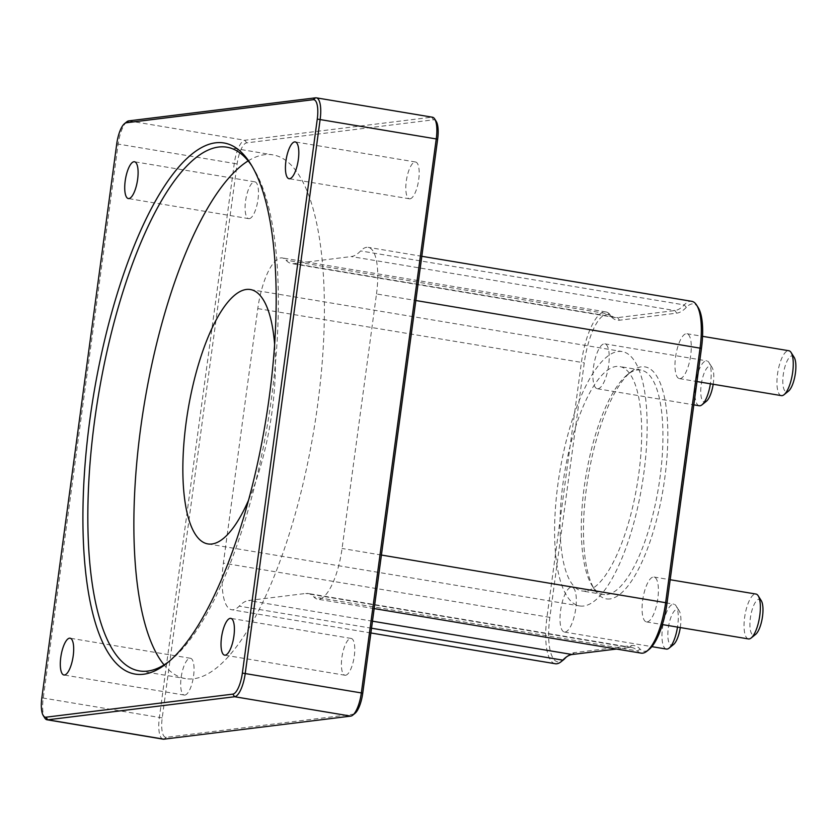 <?xml version="1.0" encoding="UTF-8"?>
<svg xmlns="http://www.w3.org/2000/svg" width="837" height="837" viewBox="0 0 837 837"><rect width="100%" height="100%" fill="white"/><g stroke="black" fill="none" stroke-linecap="round" stroke-linejoin="round"><path stroke-width="0.63" stroke-dasharray="4.18 3.14" d="M606.93 594.594A113.78 36.765 -80.5 0 0 659.221 482.98A113.78 36.765 -80.5 0 0 640.839 370.059A113.78 36.765 -80.5 0 0 627.332 374.746A113.78 36.765 -80.5 0 0 585.848 476.243A113.78 36.765 -80.5 0 0 592.125 585.712A113.78 36.765 -80.5 0 0 603.383 594.521A113.78 36.765 -80.5 0 0 606.93 594.594M609.964 598.926A117.578 37.989 99.5 0 1 594.668 589.75A117.578 37.989 99.5 0 1 588.181 476.63A117.578 37.989 99.5 0 1 631.046 371.743A117.578 37.989 99.5 0 1 666.461 463.457A117.578 37.989 99.5 0 1 609.964 598.926M698.184 307.566A47.029 15.192 -80.5 0 0 686.34 307.357A78.887 25.487 99.5 0 1 676.725 313.153L619.516 320.215A78.887 25.487 99.5 0 1 611.177 316.637A47.029 15.192 -80.5 0 0 584.268 362.85L549.857 617.382A47.029 15.192 -80.5 0 0 563.353 659.912M566.544 656.867A78.887 25.487 99.5 0 1 567.674 655.905A78.887 25.487 99.5 0 1 574.58 652.619L631.778 645.557A78.887 25.487 99.5 0 1 640.127 649.135A47.029 15.192 -80.5 0 0 649.219 649.313M680.104 378.627A22.756 7.355 -80.5 0 0 690.556 356.3A22.756 7.355 -80.5 0 0 686.884 333.722A22.756 7.355 -80.5 0 0 675.888 354.951A22.756 7.355 -80.5 0 0 679.393 378.606A22.756 7.355 -80.5 0 0 680.104 378.627M598.026 388.755A22.756 7.355 -80.5 0 0 608.489 366.428A22.756 7.355 -80.5 0 0 604.806 343.85A22.756 7.355 -80.5 0 0 593.81 365.089A22.756 7.355 -80.5 0 0 597.315 388.745A22.756 7.355 -80.5 0 0 598.026 388.755M565.132 632.061A22.756 7.355 -80.5 0 0 575.584 609.744A22.756 7.355 -80.5 0 0 571.912 587.155A22.756 7.355 -80.5 0 0 560.916 608.394A22.756 7.355 -80.5 0 0 564.42 632.05A22.756 7.355 -80.5 0 0 565.132 632.061M647.2 621.933A22.756 7.355 -80.5 0 0 657.662 599.616A22.756 7.355 -80.5 0 0 653.979 577.028A22.756 7.355 -80.5 0 0 642.983 598.267A22.756 7.355 -80.5 0 0 646.499 621.922A22.756 7.355 -80.5 0 0 647.2 621.933M585.68 591.048A113.78 36.765 99.5 0 1 582.144 590.985A113.78 36.765 99.5 0 1 564.609 472.696A113.78 36.765 99.5 0 1 619.589 366.522A113.78 36.765 99.5 0 1 637.982 479.434A113.78 36.765 99.5 0 1 585.68 591.048M555.276 663.731A49.31 15.934 99.5 0 1 546.969 617.131L581.391 362.588A49.31 15.934 99.5 0 1 605.915 311.929A49.31 15.934 99.5 0 1 609.598 314.137A76.617 24.754 -80.5 0 0 615.31 317.568A76.617 24.754 -80.5 0 0 617.696 317.621L674.904 310.558A76.617 24.754 -80.5 0 0 684.237 304.919A49.31 15.934 99.5 0 1 691.78 301.33M641.132 653.132A49.31 15.934 99.5 0 1 637.459 650.924A76.617 24.754 -80.5 0 0 631.736 647.493A76.617 24.754 -80.5 0 0 629.351 647.44L616.524 649.031M376.493 293.944A49.31 15.934 -80.5 0 0 368.186 247.344A49.31 15.934 -80.5 0 0 360.642 250.933A76.617 24.754 99.5 0 1 351.31 256.561L294.111 263.624A76.617 24.754 99.5 0 1 291.726 263.582A76.617 24.754 99.5 0 1 286.003 260.15A49.31 15.934 -80.5 0 0 282.32 257.942A49.31 15.934 -80.5 0 0 257.796 308.602L223.374 563.134A49.31 15.934 -80.5 0 0 231.682 609.744A49.31 15.934 -80.5 0 0 239.225 606.145A76.617 24.754 99.5 0 1 248.558 600.516L305.756 593.454A76.617 24.754 99.5 0 1 308.142 593.496A76.617 24.754 99.5 0 1 313.865 596.938A49.31 15.934 -80.5 0 0 317.547 599.146A49.31 15.934 -80.5 0 0 342.071 548.486L376.493 293.944L415.832 300.514M436.223 121.396A20.486 6.612 -80.5 0 0 433.556 119.796L246.674 142.865A20.486 6.612 -80.5 0 0 237.122 163.916L162.221 717.916A20.486 6.612 -80.5 0 0 166.312 737.292L353.193 714.223A20.486 6.612 -80.5 0 0 354.982 713.365M163.173 739.165A22.756 7.355 99.5 0 1 159.344 717.654L234.245 163.654A22.756 7.355 99.5 0 1 244.854 140.26L431.735 117.19A22.756 7.355 99.5 0 1 432.447 117.211M126.743 121.836A22.756 7.355 -80.5 0 0 118.122 144.278L43.221 698.278A22.756 7.355 -80.5 0 0 44.8 718.031M345.597 675.25A18.644 6.026 -80.5 0 0 354.166 656.951A18.644 6.026 -80.5 0 0 351.153 638.443A18.644 6.026 -80.5 0 0 342.145 655.852A18.644 6.026 -80.5 0 0 345.011 675.239A18.644 6.026 -80.5 0 0 345.597 675.25M249.3 218.645A18.644 6.026 -80.5 0 0 257.869 200.357A18.644 6.026 -80.5 0 0 254.856 181.849A18.644 6.026 -80.5 0 0 245.837 199.248A18.644 6.026 -80.5 0 0 248.715 218.635A18.644 6.026 -80.5 0 0 249.3 218.645M184.883 695.087A18.644 6.026 -80.5 0 0 193.452 676.788A18.644 6.026 -80.5 0 0 190.438 658.28A18.644 6.026 -80.5 0 0 181.42 675.689A18.644 6.026 -80.5 0 0 184.297 695.076A18.644 6.026 -80.5 0 0 184.883 695.087M410.015 198.808A18.644 6.026 -80.5 0 0 418.584 180.52A18.644 6.026 -80.5 0 0 415.57 162.012A18.644 6.026 -80.5 0 0 406.552 179.411A18.644 6.026 -80.5 0 0 409.429 198.798A18.644 6.026 -80.5 0 0 410.015 198.808M251.77 165.768A265.496 85.782 99.5 0 1 253.056 167.735A265.496 85.782 99.5 0 1 267.714 423.166A265.496 85.782 99.5 0 1 170.915 660.006A265.496 85.782 99.5 0 1 169.074 661.45M248.16 160.892A265.496 85.782 99.5 0 1 272.82 154.855A265.496 85.782 99.5 0 1 315.727 418.333A265.496 85.782 99.5 0 1 193.703 678.755A265.496 85.782 99.5 0 1 185.437 678.598A265.496 85.782 99.5 0 1 164.073 664.892M748.456 638.934A22.756 7.355 99.5 0 1 744.951 615.279A22.756 7.355 99.5 0 1 755.947 594.04M761.251 600.652A18.205 5.88 -80.5 0 0 751.071 613.971A18.205 5.88 -80.5 0 0 754.022 635.157A18.205 5.88 -80.5 0 0 755.612 634.404M781.35 395.619A22.756 7.355 99.5 0 1 777.845 371.963A22.756 7.355 99.5 0 1 788.841 350.734M794.146 357.336A18.205 5.88 -80.5 0 0 783.966 370.655A18.205 5.88 -80.5 0 0 786.916 391.852A18.205 5.88 -80.5 0 0 788.517 391.099M666.378 649.062A22.756 7.355 99.5 0 1 662.873 625.406A22.756 7.355 99.5 0 1 673.869 604.168A22.756 7.355 99.5 0 1 676.118 605.936A22.756 7.355 99.5 0 1 677.499 627.091M680.293 627.562A18.205 5.88 -80.5 0 0 679.173 610.78A18.205 5.88 -80.5 0 0 668.993 624.099A18.205 5.88 -80.5 0 0 671.944 645.296A18.205 5.88 -80.5 0 0 673.544 644.532M699.282 405.757A22.756 7.355 99.5 0 1 695.767 382.101A22.756 7.355 99.5 0 1 706.773 360.862A22.756 7.355 99.5 0 1 709.023 362.62A22.756 7.355 99.5 0 1 710.393 383.785M713.187 384.246A18.205 5.88 -80.5 0 0 712.067 367.464A18.205 5.88 -80.5 0 0 701.898 380.793A18.205 5.88 -80.5 0 0 704.848 401.98A18.205 5.88 -80.5 0 0 706.438 401.226M248.589 500.097A128.95 41.662 -80.5 0 0 274.609 344.195M583.661 606.019A128.95 41.662 99.5 0 1 579.643 605.946A128.95 41.662 99.5 0 1 559.775 471.89A128.95 41.662 99.5 0 1 622.09 351.55A128.95 41.662 99.5 0 1 642.931 479.528A128.95 41.662 99.5 0 1 583.661 606.019M549.857 617.382L223.374 563.134M257.796 308.602L584.268 362.85M574.58 652.619L572.152 654.503M631.778 645.557L629.351 647.44L305.756 593.454M640.127 649.135L637.459 650.924L313.865 596.938M686.34 307.357L684.237 304.919L360.642 250.933M676.725 313.153L674.904 310.558L351.31 256.561M619.516 320.215L617.696 317.621L294.111 263.624M611.177 316.637L609.598 314.137L286.003 260.15M116.751 143.838L237.122 163.916M162.221 717.916L41.85 697.828M128.731 120.884L244.854 140.26L246.674 142.865M315.612 97.824L431.735 117.19L433.556 119.796M350.766 716.116L353.193 714.223M163.885 739.176L166.312 737.292M381.41 555.046L342.071 548.486M372.475 621.19L248.558 600.516M371.523 628.221L239.225 606.145M592.125 585.712L594.668 589.75M627.332 374.746L631.046 371.743M640.839 370.059L619.589 366.522M603.383 594.521L582.144 590.985M565.446 657.704L567.674 655.905M421.806 256.289L368.186 247.344M615.31 317.568L291.726 263.582M605.915 311.929L282.32 257.942M253.056 167.735L250.514 163.696M170.915 660.006L167.201 662.998M139.413 670.918L185.437 678.598M226.796 147.176L272.82 154.855M646.499 621.922L662.37 624.569M653.979 577.028L670.165 579.727M679.393 378.606L696.959 381.546M686.884 333.722L702.546 336.328M679.173 610.78L676.118 605.936M564.42 632.05L651.866 646.645M571.912 587.155L673.869 604.168M712.067 367.464L709.023 362.62M597.315 388.745L693.81 404.846M604.806 343.85L706.773 360.862M207.9 543.924L579.643 605.946M250.347 289.529L622.09 351.55M415.57 162.012L295.199 141.924M409.429 198.798L289.058 178.72M190.438 658.28L70.067 638.202M184.297 695.076L63.926 674.988M254.856 181.849L134.475 161.761M248.715 218.635L128.343 198.557M351.153 638.443L230.782 618.365M345.011 675.239L224.64 655.151M374.17 608.593L317.547 599.146M631.736 647.493L308.142 593.496M370.875 632.971L231.682 609.744"/><path stroke-width="1.26" d="M646.991 651.113L649.219 649.313A47.029 15.192 -80.5 0 0 667.037 602.922L701.448 348.38A47.029 15.192 -80.5 0 0 698.184 307.566L696.656 305.149A49.31 15.934 99.5 0 1 700.077 347.93L665.666 602.473A49.31 15.934 99.5 0 1 646.991 651.113A49.31 15.934 99.5 0 1 641.132 653.132L374.17 608.593M616.524 649.031L572.152 654.503A76.617 24.754 -80.5 0 0 565.446 657.704A76.617 24.754 -80.5 0 0 562.82 660.142A49.31 15.934 99.5 0 1 561.125 661.701L563.353 659.912A47.029 15.192 -80.5 0 0 564.965 658.416A78.887 25.487 99.5 0 1 566.544 656.867M561.125 661.701A49.31 15.934 99.5 0 1 555.276 663.731L370.875 632.971M421.806 256.289L691.78 301.33A49.31 15.934 99.5 0 1 696.656 305.149M316.323 97.835L432.447 117.211A22.756 7.355 99.5 0 1 434.696 118.969A22.756 7.355 99.5 0 1 436.276 138.722L361.375 692.722A22.756 7.355 99.5 0 1 352.754 715.164A22.756 7.355 99.5 0 1 350.766 716.116L163.885 739.176A22.756 7.355 99.5 0 1 163.173 739.165L47.05 719.789A22.756 7.355 -80.5 0 0 47.761 719.81L234.632 696.74A22.756 7.355 -80.5 0 0 245.251 673.346L320.152 119.346A22.756 7.355 -80.5 0 0 316.323 97.835A22.756 7.355 -80.5 0 0 315.612 97.824L128.731 120.884A22.756 7.355 -80.5 0 0 126.743 121.836L124.514 123.635A20.486 6.612 99.5 0 1 126.303 122.777L313.184 99.708A20.486 6.612 99.5 0 1 317.275 119.084L242.364 673.084A20.486 6.612 99.5 0 1 232.812 694.135L45.941 717.204A20.486 6.612 99.5 0 1 43.273 715.604A20.486 6.612 99.5 0 1 41.85 697.828L116.751 143.838A20.486 6.612 99.5 0 1 124.514 123.635M352.754 715.164L354.982 713.365A20.486 6.612 -80.5 0 0 362.745 693.162L437.646 139.172A20.486 6.612 -80.5 0 0 436.223 121.396L434.696 118.969M43.273 715.604L44.8 718.031A22.756 7.355 -80.5 0 0 47.05 719.789M143.629 674.224A269.284 87.006 -80.5 0 0 167.201 662.998A269.284 87.006 -80.5 0 0 265.381 422.779A269.284 87.006 -80.5 0 0 250.514 163.696A269.284 87.006 -80.5 0 0 100.021 360.747A269.284 87.006 -80.5 0 0 143.629 674.224M289.633 178.731A18.644 6.026 99.5 0 1 289.058 178.72A18.644 6.026 99.5 0 1 286.181 159.333A18.644 6.026 99.5 0 1 295.199 141.924A18.644 6.026 99.5 0 1 298.213 160.432A18.644 6.026 99.5 0 1 289.633 178.731M64.501 674.999A18.644 6.026 99.5 0 1 63.926 674.988A18.644 6.026 99.5 0 1 61.049 655.601A18.644 6.026 99.5 0 1 70.067 638.202A18.644 6.026 99.5 0 1 73.081 656.71A18.644 6.026 99.5 0 1 64.501 674.999M128.919 198.568A18.644 6.026 99.5 0 1 128.343 198.557A18.644 6.026 99.5 0 1 125.466 179.17A18.644 6.026 99.5 0 1 134.475 161.761A18.644 6.026 99.5 0 1 137.498 180.269A18.644 6.026 99.5 0 1 128.919 198.568M225.226 655.162A18.644 6.026 99.5 0 1 224.64 655.151A18.644 6.026 99.5 0 1 221.763 635.764A18.644 6.026 99.5 0 1 230.782 618.365A18.644 6.026 99.5 0 1 233.795 636.873A18.644 6.026 99.5 0 1 225.226 655.162M169.074 661.45A265.496 85.782 99.5 0 1 147.678 671.075A265.496 85.782 99.5 0 1 139.413 670.918A265.496 85.782 99.5 0 1 98.494 394.928A265.496 85.782 99.5 0 1 226.796 147.176A265.496 85.782 99.5 0 1 251.77 165.768M164.073 664.892A265.496 85.782 99.5 0 1 144.519 402.607A265.496 85.782 99.5 0 1 248.16 160.892M670.165 579.727L755.947 594.04A22.756 7.355 99.5 0 1 758.196 595.798A22.756 7.355 99.5 0 1 759.452 617.696A22.756 7.355 99.5 0 1 751.155 637.993A22.756 7.355 99.5 0 1 749.167 638.945A22.756 7.355 99.5 0 1 748.456 638.934L662.37 624.569M751.155 637.993L755.612 634.404A18.205 5.88 -80.5 0 0 762.256 618.166A18.205 5.88 -80.5 0 0 761.251 600.652L758.196 595.798M702.546 336.328L788.841 350.734A22.756 7.355 99.5 0 1 791.091 352.492A22.756 7.355 99.5 0 1 792.357 374.39A22.756 7.355 99.5 0 1 784.06 394.687A22.756 7.355 99.5 0 1 782.061 395.639A22.756 7.355 99.5 0 1 781.35 395.619L696.959 381.546M784.06 394.687L788.517 391.099A18.205 5.88 -80.5 0 0 795.15 374.85A18.205 5.88 -80.5 0 0 794.146 357.336L791.091 352.492M677.499 627.091A22.756 7.355 99.5 0 1 669.087 648.131A22.756 7.355 99.5 0 1 667.089 649.073A22.756 7.355 99.5 0 1 666.378 649.062L651.866 646.645M669.087 648.131L673.544 644.532A18.205 5.88 -80.5 0 0 680.293 627.562M710.393 383.785A22.756 7.355 99.5 0 1 701.981 404.815A22.756 7.355 99.5 0 1 699.983 405.767A22.756 7.355 99.5 0 1 699.282 405.757L693.81 404.846M701.981 404.815L706.438 401.226A18.205 5.88 -80.5 0 0 713.187 384.246M274.609 344.195A128.95 41.662 -80.5 0 0 250.347 289.529A128.95 41.662 -80.5 0 0 188.032 409.868A128.95 41.662 -80.5 0 0 207.9 543.924A128.95 41.662 -80.5 0 0 211.918 543.998A128.95 41.662 -80.5 0 0 248.589 500.097M564.965 658.416L562.82 660.142L371.523 628.221M667.037 602.922L381.41 555.046M701.448 348.38L415.832 300.514M317.275 119.084L437.646 139.172M242.364 673.084L362.745 693.162M163.885 739.176L47.761 719.81L45.941 717.204M350.766 716.116L234.632 696.74L232.812 694.135M315.612 97.824L313.184 99.708M128.731 120.884L126.303 122.777M572.152 654.503L372.475 621.19"/></g></svg>
